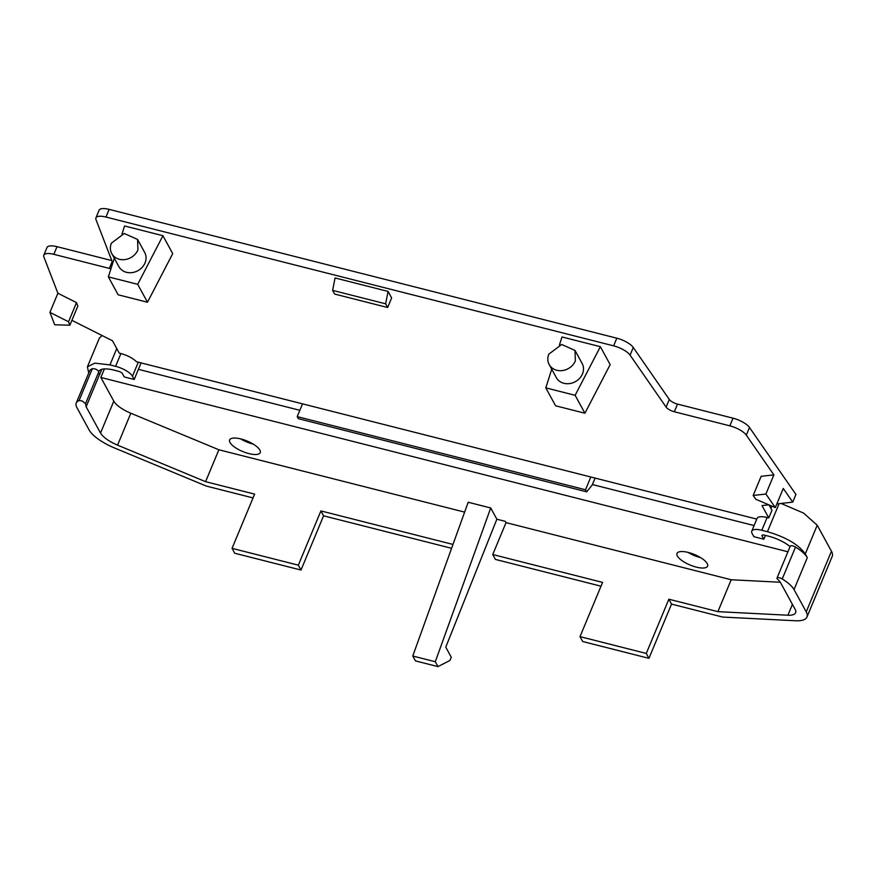 <?xml version="1.0" encoding="UTF-8"?>
<svg xmlns="http://www.w3.org/2000/svg" width="876" height="876" viewBox="0 0 876 876"><rect width="100%" height="100%" fill="white"/><g stroke="black" fill="none" stroke-linecap="round" stroke-linejoin="round"><path stroke-width="1.31" d="M551.727 369.212L545.792 387.871L575.127 395.306L600.356 346.688L561.987 336.953L559.446 344.936M549.186 364.558A14.717 12.702 -28.7 0 0 562.523 370.548A14.717 12.702 -28.7 0 0 575.357 360.868L575.006 350.444L561.669 344.465L548.847 354.145A14.717 12.702 -28.7 0 0 549.186 364.558L556.304 377.589A14.717 12.702 -28.7 0 0 569.652 383.579A14.717 12.702 -28.7 0 0 582.474 373.899A14.717 12.702 -28.7 0 0 582.135 363.474L575.017 350.444M575.127 395.306L584.916 413.231L555.581 405.785L545.792 387.871M584.916 413.231L610.156 364.613L600.356 346.688M753.174 495.455L765.898 494.031L775.304 507.598L755.791 499.232L753.174 495.455L761.145 476.314L773.869 474.891L746.308 435.142A14.717 5.059 -157.4 0 0 729.85 425.845L674.334 411.764L677.52 404.099L733.037 418.191L729.85 425.845M677.52 404.099A7.358 2.529 -157.4 0 1 669.297 399.456L666.11 407.11A7.358 2.529 -157.4 0 0 674.334 411.764M666.11 407.11L630.085 355.141A14.717 5.059 -157.4 0 0 613.627 345.845L105.952 217.04A14.717 5.059 -157.4 0 0 95.922 217.905A14.717 5.059 -157.4 0 0 95.988 219.635L112.763 263.074M112.183 261.585L109.336 268.406A7.358 2.529 -157.4 0 0 110.956 268.735M109.336 268.406L53.83 254.325A14.717 5.059 -157.4 0 0 43.8 255.19A14.717 5.059 -157.4 0 0 43.877 256.92L57.893 293.241L76.508 302.614L77.844 306.063L69.872 325.204L54.706 324.777L49.921 312.382L57.893 293.241M71.898 320.342L112.489 340.764L119.256 353.137L120.91 353.565L115.599 366.321L109.96 364.898L94.86 363.146L87.403 366.825L88.728 373.034M756.787 519.107L136.415 361.711A14.717 5.059 -157.4 0 0 120.91 353.565M769.018 504.904L771.953 510.281L768.767 517.935L767.113 517.519A14.717 5.059 -157.4 0 0 757.083 518.373L751.772 531.141A14.717 5.059 -157.4 0 0 752.145 533.495L753.886 536.692L763.828 539.211L765.416 535.4M768.767 517.935L762 505.561L768.778 504.806M776.848 503.908L792.747 502.134L783.275 488.458L775.304 507.598M388.079 291.423L335.059 277.977L332.617 290.372L385.637 303.819L388.079 291.423L391.638 297.95L387.652 307.52L385.637 303.819M162.936 235.71L172.725 253.624L147.486 302.242L118.161 294.807L108.361 276.882L137.696 284.328L162.936 235.71L124.556 225.975L122.016 233.958M792.747 502.134L795.934 494.469L749.495 427.488A14.717 5.059 -157.4 0 0 733.037 418.191M765.898 494.031L773.869 474.891M669.297 399.456L633.271 347.487A14.717 5.059 -157.4 0 0 616.813 338.191L109.139 209.386A14.717 5.059 -157.4 0 0 99.108 210.24L95.922 217.905M111.789 260.566L57.017 246.671A14.717 5.059 -157.4 0 0 46.986 247.525L43.8 255.19M49.921 312.382L68.547 321.755L76.508 302.614M68.547 321.755L69.872 325.204M138.309 362.193L132.451 376.275A14.717 5.059 -157.4 0 0 115.599 366.321M302.527 403.847L297.216 416.615L585.518 489.761L590.829 477.004M671.531 604.101L668.859 599.206L646.28 653.441L580.011 636.633L582.682 641.517L648.952 658.336L671.531 604.101L722.601 617.054L795.43 620.755A33.124 11.377 -157.4 0 0 806.971 617.033A33.124 11.377 -157.4 0 0 806.227 611.875L794.028 589.559A29.434 10.107 -157.4 0 0 782.235 578.981A3.679 1.259 -157.4 0 0 778.654 577.667A3.679 1.259 -157.4 0 0 777.001 578.05L790.283 546.142A3.679 1.259 -157.4 0 1 795.517 547.073A29.434 10.107 -157.4 0 1 807.3 557.662L805.274 553.939C798.638 544.576 786.024 537.174 767.431 531.71L761.802 530.276A14.717 5.059 -157.4 0 0 751.772 531.141M387.652 307.52L334.632 294.062L332.617 290.372M114.296 258.234L108.361 276.882M111.756 253.58L118.884 266.611A14.717 12.702 -28.7 0 0 132.221 272.589A14.717 12.702 -28.7 0 0 145.044 262.909A14.717 12.702 -28.7 0 0 144.704 252.496L137.587 239.466L124.25 233.476L111.416 243.156A14.717 12.702 -28.7 0 0 111.756 253.58A14.717 12.702 -28.7 0 0 125.093 259.559A14.717 12.702 -28.7 0 0 137.926 249.879L137.576 239.466M147.486 302.242L137.696 284.328M102.109 335.541L99.36 338.114L87.403 366.825M806.971 617.033L832.2 556.424A33.124 11.377 -157.4 0 0 831.455 551.256L817.22 525.217L803.555 513.073L781.042 503.437M132.451 376.275L134.192 379.461L124.25 376.943L122.476 373.68A3.679 1.259 -157.4 0 0 118.271 371.216L113.957 370.121A22.075 7.588 -157.4 0 0 98.922 371.413A22.075 7.588 -157.4 0 0 98.802 371.752C97.488 369.639 95.331 368.61 92.352 368.676A29.434 10.107 -157.4 0 0 89.527 371.128L76.245 403.026A29.434 10.107 -157.4 0 0 76.913 407.614L89.1 429.93A33.124 11.377 -157.4 0 0 114.657 448.03L206.232 486.049L253.044 497.918M134.192 379.461L140.839 363.507L140.401 362.719M754.094 525.556L592.406 484.537M299.844 410.307L138.408 369.344M594.399 477.902L594.837 478.701L592.176 485.074L586.646 491.83L298.344 418.673L297.216 416.615M585.518 489.761L586.646 491.83M790.075 546.635A22.075 7.588 -157.4 0 0 768.778 536.254L764.474 535.159A3.679 1.259 -157.4 0 0 761.967 535.378A3.679 1.259 -157.4 0 0 762.043 535.948L763.828 539.211M601.002 586.197L495.411 559.414L492.739 554.53L602.578 582.398L580.011 636.633M496.867 519.216L490.724 507.97L435.306 661.73L412.771 656.014L415.443 660.898L437.978 666.614L449.957 660.438L451.293 657.252L445.774 647.145L496.867 519.216L505.332 521.362L506.021 522.622L492.739 554.53M451.6 548.299L323.572 515.811L320.901 510.927L298.333 565.162L232.052 548.343L254.631 494.119L205.586 481.669L218.869 449.771L130.831 413.231A22.075 7.577 -157.4 0 1 113.803 401.164L100.849 377.457L104.397 368.916M232.052 548.343L234.724 553.238L301.005 570.046L323.572 515.811M92.352 368.676L79.07 400.573A29.434 10.107 -157.4 0 0 76.245 403.026M79.07 400.573L82.147 400.956L85.53 403.65L86.144 406.749L100.521 433.062C103.193 437.354 108.876 441.373 117.559 445.139L205.586 481.669M101.824 369.311L99.481 374.95A22.075 7.588 -157.4 0 1 99.415 374.851A22.075 7.588 -157.4 0 1 98.802 371.752L85.53 403.65M787.929 551.781L100.849 377.457M777.001 578.05A3.679 1.259 -157.4 0 0 777.603 579.244A22.13 7.599 -157.4 0 1 780.724 582.978L795.101 609.291A22.075 7.588 -157.4 0 1 795.605 612.729A22.075 7.588 -157.4 0 1 787.907 615.215L717.904 611.656L731.186 579.748L506.021 522.622M668.859 599.206L717.904 611.656M648.952 658.336L646.28 653.441M464.63 512.121L218.869 449.771M490.724 507.97L468.189 502.255L412.771 656.014M780.275 582.255L731.186 579.748M233.761 446.475A16.556 5.683 -157.4 0 0 249.638 453.779A16.556 5.683 -157.4 0 0 260.216 452.64A16.556 5.683 -157.4 0 0 256.099 446.081A16.556 5.683 -157.4 0 0 240.21 438.777A16.556 5.683 -157.4 0 0 229.643 439.916A16.556 5.683 -157.4 0 0 233.761 446.475M703.461 559.589A16.556 5.683 -157.4 0 0 687.583 552.285A16.556 5.683 -157.4 0 0 677.017 553.424A16.556 5.683 -157.4 0 0 681.134 559.983A16.556 5.683 -157.4 0 0 697.011 567.287A16.556 5.683 -157.4 0 0 707.589 566.148A16.556 5.683 -157.4 0 0 703.461 559.589M452.991 544.445L320.901 510.927M301.005 570.046L298.333 565.162M253.208 444.11A16.556 5.683 22.6 0 1 240.637 438.876M700.581 557.618A16.556 5.683 22.6 0 1 687.999 552.384M437.978 666.614L435.306 661.73M746.308 435.142L749.495 427.488M630.085 355.141L633.271 347.487M616.813 338.191L613.627 345.845M105.952 217.04L109.139 209.386M53.83 254.325L57.017 246.671M116.76 348.571L109.96 364.898M767.113 517.519L761.802 530.276M779.114 503.645L767.431 531.71M771.855 506.12L770.913 508.376M817.22 525.217L805.274 553.939M807.3 557.662L794.028 589.559M831.455 551.256L806.227 611.875M86.144 406.749L99.415 374.851M100.521 433.062L113.803 401.164M762.427 535.039L762.043 535.948M795.517 547.073L782.235 578.981M117.559 445.139L130.831 413.231M792.419 604.374L787.907 615.215"/></g></svg>
